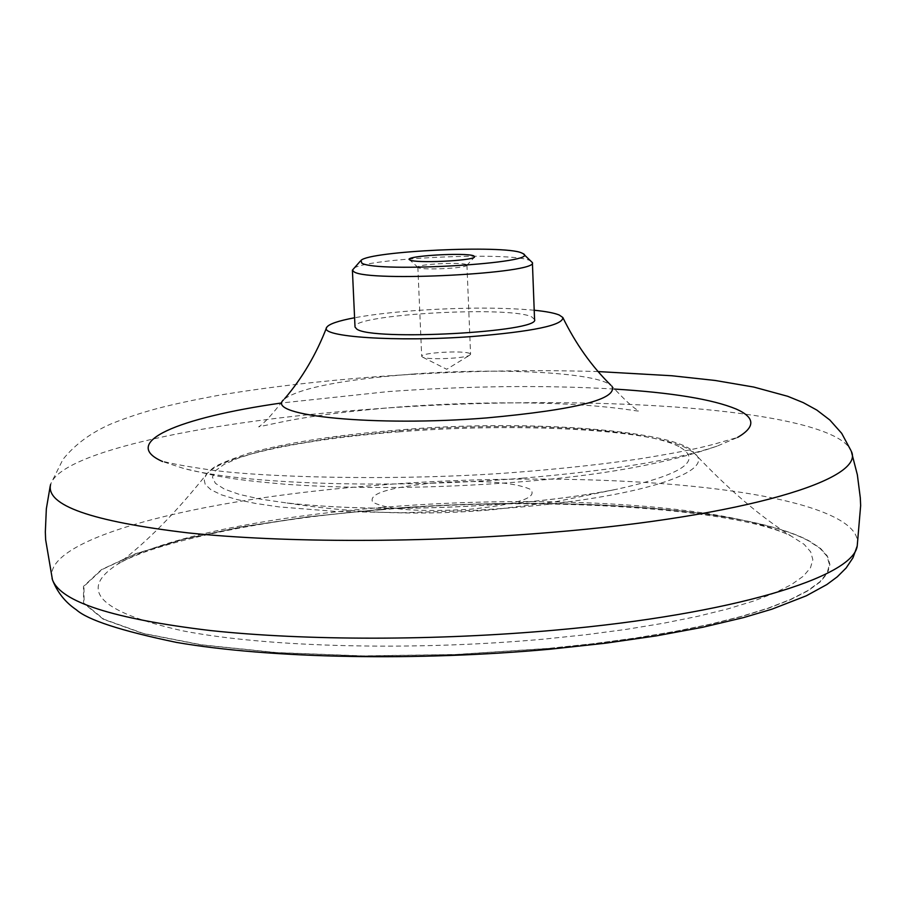 <?xml version="1.0" encoding="UTF-8"?>
<svg xmlns="http://www.w3.org/2000/svg" width="906" height="906" viewBox="0 0 906 906"><rect width="100%" height="100%" fill="white"/><g stroke="black" fill="none" stroke-linecap="round" stroke-linejoin="round"><path stroke-width="0.68" stroke-dasharray="4.53 3.4" d="M851.583 452.4L850.836 450.316C848.005 444.336 840.632 438.798 828.707 433.702C759.534 403.985 553.702 395.152 371.245 409.138C207.644 421.007 62.288 451.494 50.793 483.849L50.226 485.99M614.245 389.048C543.86 385.005 468.413 385.865 387.927 391.607L281.426 402.989M522.705 478.153C610.825 470.678 675.616 459.999 717.099 446.114L737.586 437.428L713.26 444.416C701.969 447.258 686.952 451.233 639.376 458.889C606.057 463.804 569.081 467.938 528.436 471.301C409.591 481.765 259.071 477.689 206.138 469.297C167.327 463.623 163.148 460.803 162.57 461.528L183.714 468.47C242.638 484.234 390.441 489.104 522.705 478.153M434.336 482.909C388.776 487.371 368.221 493.781 372.683 502.162C387.745 509.908 420.373 512.252 470.565 509.195C518.187 504.28 538.164 497.677 530.508 489.387C513.917 482.037 481.867 479.886 434.336 482.909M412.74 374.065C343.714 379.478 300.973 387.734 284.518 398.833L283.521 399.852C271.913 414.88 263.612 423.872 258.64 426.839L277.87 422.785C308.3 416.25 349.297 410.939 400.837 406.839C462.162 402.581 518.391 401.72 569.512 404.257C621.006 407.1 638.277 411.845 638.945 410.905C633.747 408.368 624.721 400.09 611.89 386.092L607.337 383.102C584.755 371.777 494.064 367.949 412.74 374.065M534.212 310.237C502.637 307.394 464.393 307.406 419.478 310.282C393.736 312.06 372.106 314.552 354.586 317.757M534.563 319.501L531.777 316.93C510.452 305.526 350.905 314.529 355.016 327.021M531.392 261.268L529.625 260.418C509.897 251.392 363.125 258.278 353.306 268.731M466.284 264.563C461.075 261.845 416.534 264.246 417.859 267.168L418.425 267.689C422.74 270.26 464.257 268.38 466.681 265.503L466.284 264.563M469.92 353.6C464.699 350.146 420.339 352.672 421.686 356.352L422.875 357.281C428.821 359.976 463.77 358.516 469.467 355.333L470.576 354.303L469.92 353.6M857.212 546.012C859.318 535.446 851.595 525.797 834.052 517.077C764.2 482.083 557.326 470.463 374.099 485.514C197.485 499.025 42.673 538.221 52.072 578.424M549.059 648.47L593.555 643.781L635.706 638.107L674.845 631.584L710.372 624.325L741.81 616.454L768.764 608.13L790.949 599.478L808.186 590.655L820.417 581.777L827.62 572.988L829.896 564.404L827.405 556.114L820.349 548.221L808.979 540.803C745.536 506.794 551.743 494.959 379.988 509.387L308.165 516.794L241.676 526.839L183.25 539.263L135.64 553.679L101.54 569.591L83.488 586.363L83.612 603.215L103.329 619.262L142.978 633.509L201.517 644.947L276.285 652.671L362.989 656.001L456.024 654.585L549.059 648.47M808.548 540.837C745.208 506.873 551.641 495.038 380.078 509.466L308.323 516.85L241.913 526.896L183.567 539.297L136.013 553.702L101.959 569.591L83.952 586.341L84.088 603.181L103.794 619.206L143.397 633.43L201.868 644.846L276.523 652.558L363.113 655.887L456.024 654.472L548.923 648.356L593.362 643.679L635.457 638.017L674.54 631.505L710.032 624.245L741.425 616.397L768.345 608.073L790.508 599.444L807.733 590.633L819.941 581.765L827.144 572.988L829.432 564.404L826.94 556.125L819.896 548.243L808.548 540.837M382.819 507.383C265.741 516.794 159.716 538.311 117.372 564.37C77.701 590.01 99.467 612.162 182.684 630.825C266.862 647.303 412.83 651.12 544.166 639.092L586.488 634.664L626.601 629.319L663.883 623.169L697.779 616.318L727.801 608.9L753.611 601.04L774.913 592.875L791.527 584.54L803.384 576.148L810.462 567.824L812.841 559.682L810.666 551.822L804.12 544.325L791.232 536.125C729.205 504.597 545.74 493.725 382.819 507.383M399.58 431.788C305.401 438.821 224.009 455.492 207.304 473.238L204.02 478.889L205.209 484.438L210.985 489.784L221.37 494.812L236.296 499.399L255.583 503.453L278.935 506.884L336.115 511.482L403.34 512.717L474.812 510.384L510.146 507.926C639.104 497.7 718.911 471.414 693.985 452.841L687.122 448.402C650.1 429.161 517.688 422.445 399.58 431.788M678.934 446.579C643.532 428.051 515.446 421.562 401.143 430.588L335.616 437.338L279.467 446.794L256.534 452.32L237.859 458.255L223.975 464.461L215.368 470.803L212.412 477.134L215.379 483.294L224.405 489.115L239.456 494.438L260.282 499.093L286.489 502.932C349.659 509.84 423.43 510.089 507.813 503.713C550.146 500.191 586.726 495.299 617.564 489.059C683.158 474.45 703.611 460.293 678.934 446.579M598.141 371.573C527.19 369.467 453.985 371.12 378.549 376.522C320.849 380.928 267.904 387.122 219.705 395.118C166.126 405.027 141.925 411.732 112.151 423.442C91.472 432.298 75.073 444.291 62.956 459.399L50.793 483.849M381.166 509.784C262.876 518.606 151.902 543.102 117.372 564.37C146.546 542.468 176.523 512.094 207.304 473.238C213.861 468.696 206.794 467.598 248.244 453.385C286.93 442.615 337.644 434.778 400.373 429.874C531.426 418.402 680.474 431.483 693.985 452.841C727.914 488.98 760.327 516.748 791.232 536.125C738.877 509.161 545.695 494.857 381.166 509.784M617.564 489.059C586.895 495.254 550.361 500.123 507.949 503.657C423.295 510.033 349.478 509.795 286.489 502.932C355.628 513.634 424.959 515.842 494.461 509.546L556.352 501.573L617.564 489.059M717.099 446.114C666.08 463.849 599.523 475.831 517.405 482.06C434.778 488.481 357.553 489.217 285.752 484.291C241.777 480.486 232.887 478.617 216.545 475.922L183.714 468.47M361.007 260.384L360.362 261.087M523.011 253.589L523.713 254.246M418.142 267.542L409.682 259.863M417.859 267.168L421.686 356.352M422.875 357.281L446.715 369.274L469.467 355.333M466.93 265.118L470.576 354.303M466.681 265.503L474.461 257.145"/><path stroke-width="1.36" d="M50.611 484.393C45.413 505.254 91.268 521.414 188.176 532.898C284.257 542.966 424.789 543 551.38 532.377C744.811 516.522 867.235 478.98 851.062 450.848M737.586 437.428C755.649 426.93 755.208 417.473 736.238 409.059C712.66 399.297 671.992 392.626 614.245 389.048M281.426 402.989C177.95 417.768 119.252 442.502 162.57 461.528M283.521 399.852C264.903 415.911 375.764 426.873 486.465 417.938C576.295 409.716 618.107 399.104 611.89 386.092M354.586 317.757C338.006 320.883 328.708 324.099 326.67 327.406C318.787 336.851 396.488 342.151 471.924 336.545C533.056 331.551 563.362 325.209 562.83 317.508L559.24 315.028C554.438 313.034 546.091 311.438 534.212 310.237M360.362 261.087L352.4 270.158L355.016 327.021L356.738 329.048C371.856 341.2 540.882 332.049 534.563 319.501L532.4 262.615L523.713 254.246M352.4 270.158L354.121 271.891C369.195 282.287 538.674 273.386 532.4 262.615M521.426 252.842C503.713 244.801 369.682 251.075 361.007 260.384L361.822 263.182C377.53 273.046 543.226 263.068 523.011 253.589L521.426 252.842M473.906 255.922L474.461 257.145C471.335 260.894 415.729 263.408 410.067 260.056L409.682 259.863C402.23 256.058 466.171 252.151 473.906 255.922M52.072 578.424L52.446 579.738C60.747 601.969 113.318 618.889 210.147 630.519C305.639 640.78 437.224 640.802 556.035 630.055C732.297 614.438 853.248 577.258 857.212 546.012L860.655 505.571L860.304 497.836L857.359 474.812L851.583 452.4M50.226 485.99L46.342 508.81L45.334 531.992L45.64 539.727L52.446 579.738C57.259 592.218 65.209 602.23 76.319 609.772C87.712 619.976 121.064 630.848 176.376 642.388C270.045 658.549 417.621 661.369 551.188 649.092L605.548 643.192L656.408 635.853L702.705 627.269L743.633 617.575L771.98 609.16L806.306 595.808L826.85 584.551L837.291 576.805L846.113 568.017L852.976 557.79L857.212 546.012M850.836 450.316L841.674 433.317L829.817 419.988L816.816 410.067L803.282 402.638L787.676 396.284L753.769 387.055L715.185 380.475L671.663 375.741L598.141 371.573M326.67 327.406C316.126 354.586 302.083 378.391 284.518 398.833M610.814 385.152C591.607 366.25 575.616 343.702 562.83 317.508"/></g></svg>
